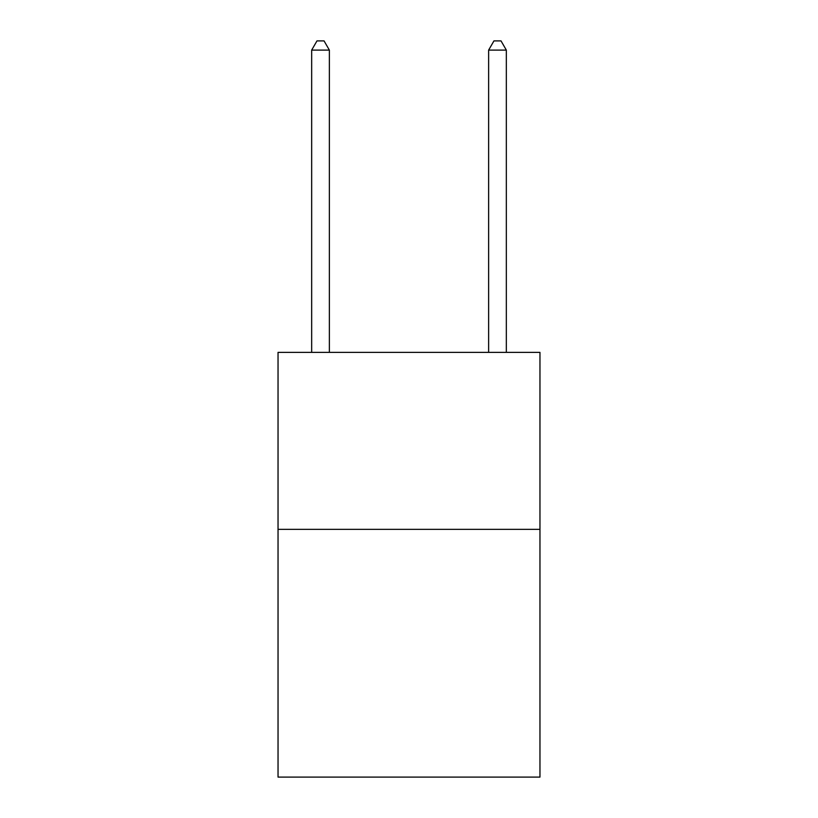 <?xml version="1.0" encoding="UTF-8"?>
<svg xmlns="http://www.w3.org/2000/svg" width="818" height="818" viewBox="0 0 818 818"><rect width="100%" height="100%" fill="white"/><g stroke="black" fill="none" stroke-linecap="round" stroke-linejoin="round"><path stroke-width="1.23" d="M539.962 529.338L539.962 777.1L278.038 777.1L278.038 352.374L539.962 352.374L539.962 529.338L278.038 529.338M329.368 352.374L329.368 50.102L311.668 50.102L311.668 352.374M311.668 50.102L316.975 40.9L324.051 40.9L329.368 50.102M506.332 352.374L506.332 50.102L488.632 50.102L488.632 352.374M488.632 50.102L493.949 40.9L501.025 40.9L506.332 50.102"/></g></svg>
